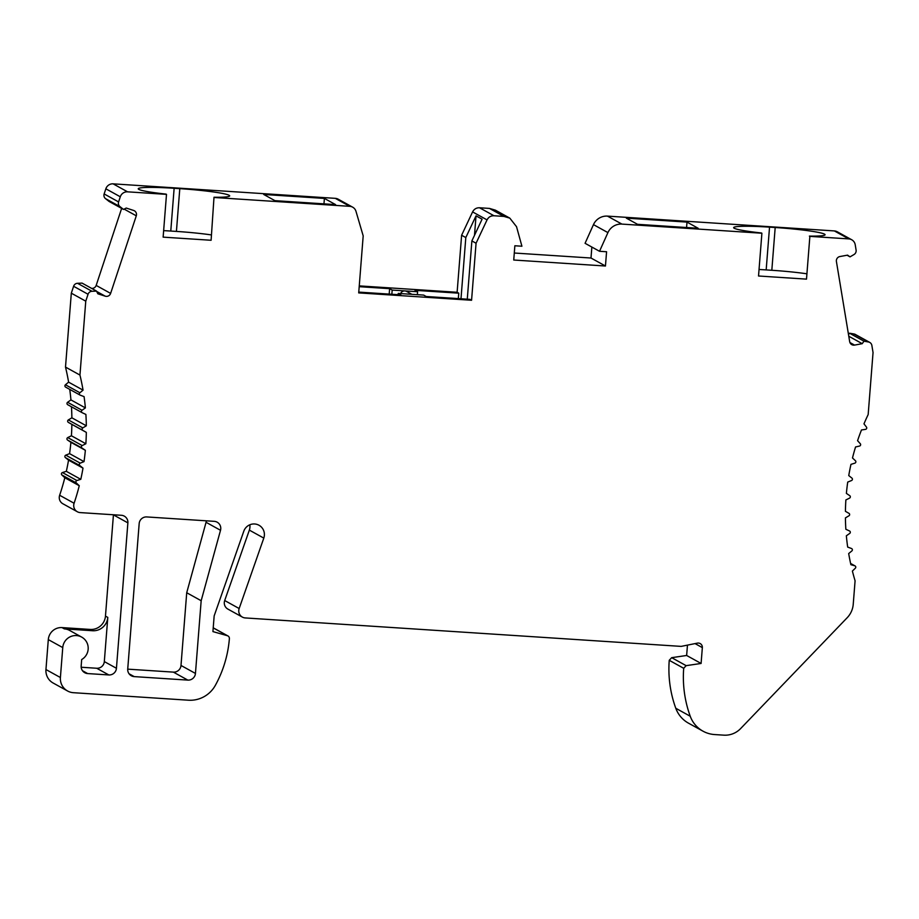 <?xml version="1.0" encoding="UTF-8"?>
<svg xmlns="http://www.w3.org/2000/svg" width="919" height="919" viewBox="0 0 919 919"><rect width="100%" height="100%" fill="white"/><g stroke="black" fill="none" stroke-linecap="round" stroke-linejoin="round"><path stroke-width="1.38" d="M113.439 514.755A7.168 7.042 -61.1 0 1 113.428 514.881L105.467 616.109A14.348 14.095 -61.1 0 1 90.234 629.435L62.01 627.597A12.912 12.682 118.9 0 0 48.305 639.601L45.95 669.537A14.348 14.095 118.9 0 0 53.118 683.012L67.581 690.996A14.348 14.095 -61.1 0 1 60.401 677.521L62.756 647.585A12.912 12.682 -61.1 0 1 81.699 637.108A12.912 12.682 -61.1 0 1 81.676 659.543L81.171 665.976A7.168 7.042 118.9 0 0 87.661 673.57L108.821 674.948A7.168 7.042 118.9 0 0 116.437 668.285L127.879 522.865A7.168 7.042 118.9 0 0 121.388 515.283L80.229 512.595A7.168 7.042 -61.1 0 1 74.094 503.244A229.509 225.523 118.9 0 0 79.264 485.726L76.323 482.946A1.436 1.413 -61.1 0 1 76.897 480.534L80.792 479.316A229.509 225.523 118.9 0 0 82.997 468.127L79.838 465.588A1.436 1.413 -61.1 0 1 80.229 463.142L84.02 461.625A229.509 225.523 118.9 0 0 85.352 450.299L82.009 448.035A1.436 1.413 -61.1 0 1 82.205 445.566L85.869 443.751A229.509 225.523 118.9 0 0 86.317 432.367L82.802 430.368A1.436 1.413 -61.1 0 1 82.813 427.898L86.329 425.796A229.509 225.523 118.9 0 0 85.892 414.435L82.228 412.723A1.436 1.413 -61.1 0 1 82.044 410.265L85.387 407.898A229.509 225.523 118.9 0 0 84.066 396.606L80.286 395.193A1.436 1.413 -61.1 0 1 79.907 392.758L83.055 390.138A229.509 225.523 118.9 0 0 79.953 375.067L85.766 301.168L88.052 294.264A4.308 4.227 -61.1 0 1 91.969 291.277L96.518 291.093L97.862 293.793L105.248 296.182A4.308 4.227 118.9 0 0 110.625 293.402L136.288 215.816A4.308 4.227 118.9 0 0 133.611 210.44L126.225 208.05L123.537 209.44L119.975 206.626A4.308 4.227 -61.1 0 1 118.597 201.927L120.297 196.781A7.168 7.042 -61.1 0 1 127.569 191.83L166.5 194.368L163.134 237.136L211.106 240.273L214.001 197.24A43.032 3.354 4.5 0 0 229.681 195.885A43.032 3.354 4.5 0 0 229.107 195.276A43.032 3.354 4.5 0 0 179.791 188.648L174.139 188.28A43.032 3.354 4.5 0 0 138.241 188.763A43.032 3.354 4.5 0 0 138.803 189.383A43.032 3.354 4.5 0 0 166.029 194.104L166.5 194.368M851.706 239.756L837.255 231.772A7.168 7.042 118.9 0 0 834.349 230.922L607.459 216.114A14.348 14.095 118.9 0 0 593.467 224.627L585.07 243.305L599.521 251.289L607.918 232.61A14.348 14.095 -61.1 0 1 621.91 224.098L761.897 233.231L758.531 275.999L806.503 279.135L809.869 236.367L848.8 238.906A7.168 7.042 -61.1 0 1 855.221 244.753L856.094 250.071A4.308 4.227 -61.1 0 1 854.004 254.54L850.029 256.861L847.582 255.137L839.909 256.539A4.308 4.227 118.9 0 0 836.416 261.524L849.673 341.638A4.308 4.227 118.9 0 0 854.555 345.096L862.229 343.683L863.975 341.19L868.455 341.971A4.308 4.227 -61.1 0 1 871.867 345.429L873.05 352.563L868.168 414.561A229.509 225.523 118.9 0 0 863.975 423.854L866.445 427.071A1.436 1.413 -61.1 0 1 865.503 429.368L861.482 429.966A229.509 225.523 118.9 0 0 857.565 440.695L860.276 443.693A1.436 1.413 -61.1 0 1 859.518 446.06L855.555 446.967A229.509 225.523 118.9 0 0 852.487 457.961L855.428 460.741A1.436 1.413 -61.1 0 1 854.854 463.153L850.96 464.371A229.509 225.523 118.9 0 0 848.754 475.571L851.902 478.098A1.436 1.413 -61.1 0 1 851.511 480.545L847.72 482.073A229.509 225.523 118.9 0 0 846.388 493.388L849.73 495.663A1.436 1.413 -61.1 0 1 849.535 498.132L845.871 499.947A229.509 225.523 118.9 0 0 845.423 511.32L848.938 513.319A1.436 1.413 -61.1 0 1 848.938 515.8L845.423 517.891A229.509 225.523 118.9 0 0 845.848 529.264L849.512 530.975A1.436 1.413 -61.1 0 1 849.707 533.434L846.353 535.8A229.509 225.523 118.9 0 0 847.674 547.081L851.465 548.494A1.436 1.413 -61.1 0 1 851.844 550.941L848.685 553.56A229.509 225.523 118.9 0 0 850.879 564.691L854.762 565.794A1.436 1.413 -61.1 0 1 855.336 568.195L852.395 571.055A229.509 225.523 118.9 0 0 855.084 580.797L853.234 604.288A21.516 21.137 -61.1 0 1 847.203 617.706L740.634 728.572A21.516 21.137 -61.1 0 1 723.827 735.154L714.58 734.557A28.684 28.19 -61.1 0 1 690.238 716.246A114.749 112.761 -61.1 0 1 683.702 668.297L686.137 665.655L701.094 663.461L702.346 647.619A4.308 4.227 118.9 0 0 697.337 643.139L681.163 646.39L245.258 617.936A7.168 7.042 -61.1 0 1 239.158 608.527L263.799 538.097A10.764 10.568 118.9 0 0 258.997 525.254A10.764 10.568 118.9 0 0 243.788 531.228L214.161 615.914L212.921 631.594L227.372 635.707A2.872 2.814 -61.1 0 1 227.946 635.948L213.495 627.964A2.872 2.814 118.9 0 0 213.219 627.826M249.819 524.795A10.764 10.568 -61.1 0 1 249.348 530.114L224.695 600.532A7.168 7.042 118.9 0 0 227.901 609.102L242.352 617.086M687.458 645.127L686.642 655.477L671.697 657.671L669.239 660.301A114.749 112.761 118.9 0 0 675.787 708.262A28.684 28.19 118.9 0 0 688.503 723.173L702.955 731.156M869.765 342.419L855.313 334.436A4.308 4.227 118.9 0 0 854.004 333.988L849.524 333.206L848.513 334.654M591.859 247.062L590.997 258.021L514.295 253.024M461.614 235.253L465.807 237.573L476.031 215.839L482.084 219.181L471.872 240.916L476.065 243.236L487.047 219.894C488.529 217.079 490.838 215.701 493.962 215.747L503.911 216.413L509.815 218.136L495.352 210.141L489.459 208.418L479.511 207.763C476.387 207.705 474.078 209.095 472.584 211.91L461.614 235.253L457.122 292.276L359.26 285.889M214.472 197.505L349.76 206.327A7.168 7.042 -61.1 0 1 352.666 207.177L338.215 199.193A7.168 7.042 118.9 0 0 335.297 198.343L113.117 183.846A7.168 7.042 118.9 0 0 105.846 188.797L104.146 193.943A4.308 4.227 118.9 0 0 105.524 198.642L109.085 201.456L123.537 209.44M121.641 208.395L96.173 285.418A4.308 4.227 -61.1 0 1 91.578 288.371M96.518 291.093L82.067 283.109L77.518 283.293A4.308 4.227 118.9 0 0 73.6 286.28L71.314 293.184L65.502 367.083A229.509 225.523 -61.1 0 1 68.603 382.155L65.444 384.774A1.436 1.413 118.9 0 0 65.64 387.129L80.102 395.113M69.729 389.38A229.509 225.523 -61.1 0 1 70.935 399.903L67.592 402.281A1.436 1.413 118.9 0 0 67.776 404.739M71.464 406.772A229.509 225.523 -61.1 0 1 71.877 417.812L68.362 419.914A1.436 1.413 118.9 0 0 68.351 422.384L71.866 424.383A229.509 225.523 -61.1 0 1 71.418 435.767L67.753 437.582A1.436 1.413 118.9 0 0 67.558 440.052L70.901 442.315A229.509 225.523 -61.1 0 1 69.568 453.641L65.777 455.158A1.436 1.413 118.9 0 0 65.387 457.605L68.546 460.143A229.509 225.523 -61.1 0 1 66.329 471.332L62.446 472.55A1.436 1.413 118.9 0 0 61.872 474.962L64.812 477.742A229.509 225.523 -61.1 0 1 59.643 495.261A7.168 7.042 118.9 0 0 62.871 503.761L77.322 511.745M206.304 520.82A7.168 7.042 -61.1 0 1 206.063 522.291L186.718 592.744L180.997 665.459A7.168 7.042 -61.1 0 1 173.381 672.122L127.718 669.147M108.821 674.948L96.702 668.251A7.168 7.042 -61.1 0 0 104.318 661.588L107.799 617.396A14.348 14.095 118.9 0 1 92.566 630.733L90.234 629.435M96.702 668.251L81.182 667.24M81.699 637.108L69.58 630.411A12.912 12.682 118.9 0 0 64.341 628.883L92.566 630.733M227.946 635.948A2.872 2.814 -61.1 0 1 229.382 638.648A114.749 112.761 -61.1 0 1 215.402 685.252A28.684 28.19 -61.1 0 1 188.441 700.209L73.394 692.696A14.348 14.095 -61.1 0 1 67.581 690.996M352.666 207.177A7.168 7.042 -61.1 0 1 355.986 211.336L363.189 235.873L358.709 292.897L471.573 300.26L476.065 243.236M509.815 218.136L516.535 226.694L521.912 246.223L514.858 245.764L513.744 260.02L605.449 266.016L606.574 251.749L599.521 251.289M186.718 592.744L201.169 600.727L195.448 673.443A7.168 7.042 118.9 0 1 187.832 680.106L134.22 676.614A7.168 7.042 118.9 0 1 127.73 669.021L139.171 523.6A7.168 7.042 118.9 0 1 146.787 516.938L214.253 521.337A7.168 7.042 118.9 0 1 220.514 530.286L206.063 522.291M201.169 600.727L220.514 530.286M759.048 269.497A43.032 3.354 -175.5 0 1 766.17 269.91L771.822 270.278A43.032 3.354 -175.5 0 1 806.434 273.736M809.869 236.367L806.503 279.135M761.897 233.231L761.426 232.978A43.032 3.354 4.5 0 1 734.212 228.245A43.032 3.354 4.5 0 1 733.638 227.636A43.032 3.354 4.5 0 1 769.536 227.142L766.17 269.91M809.398 236.103A43.032 3.354 4.5 0 0 825.078 234.759A43.032 3.354 4.5 0 0 824.504 234.138A43.032 3.354 4.5 0 0 775.188 227.51L769.536 227.142M686.998 222.099L626.333 218.136L637.522 224.316L698.187 228.28L686.998 222.099L686.573 227.521M590.997 258.021L605.449 266.016M476.031 215.839L474.491 235.333M460.993 298.778L465.807 237.573M458.328 298.606L458.753 293.172L457.122 292.276M471.872 240.916L467.277 299.18M398.145 294.677L398.249 293.425L423.648 295.091L426.209 296.504L469.942 299.364L471.573 300.26M398.249 293.425L400.81 294.85L358.766 292.104M411.873 294.321L406.623 291.426A4.308 4.227 118.9 0 0 400.627 293.586M417.352 294.677L417.582 291.737L392.183 290.082L389.622 288.669L359.191 286.682M417.582 291.737L415.02 290.324L458.753 293.172M391.85 294.264L392.183 290.082M263.73 194.472L274.919 200.652L335.584 204.615L324.396 198.424L263.73 194.472M163.639 230.635A43.032 3.354 -175.5 0 1 170.773 231.048L176.425 231.416A43.032 3.354 -175.5 0 1 211.037 234.873M214.001 197.24L211.106 240.273M71.314 293.184L85.766 301.168M65.502 367.083L79.953 375.067M83.055 390.138L68.603 382.155M85.387 407.898L70.935 399.903M86.329 425.796L71.877 417.812M71.866 424.383L86.317 432.367M85.869 443.751L71.418 435.767M70.901 442.315L85.352 450.299M84.02 461.625L69.568 453.641M68.546 460.143L82.997 468.127M80.792 479.316L66.329 471.332M64.812 477.742L79.264 485.726M323.97 203.857L324.396 198.424M389.197 294.091L389.622 288.669M847.077 255.229L850.029 256.861M848.777 336.251L862.229 343.683M849.524 333.206L863.975 341.19M686.642 655.477L701.094 663.461M105.467 616.109L107.799 617.396M127.879 522.865L113.428 514.881M104.318 661.588L116.437 668.285M607.459 216.114L621.91 224.098M848.8 238.906L834.349 230.922M607.918 232.61L593.467 224.627M503.911 216.413L489.459 208.418M479.511 207.763L493.962 215.747M487.047 219.894L472.584 211.91M349.76 206.327L335.297 198.343M113.117 183.846L127.569 191.83M176.425 231.416L179.791 188.648M174.139 188.28L170.773 231.048M120.297 196.781L105.846 188.797M104.146 193.943L118.597 201.927M119.975 206.626L105.524 198.642M136.288 215.816L124.157 209.118M96.173 285.418L110.625 293.402M105.248 296.182L96.702 291.461M77.518 283.293L91.969 291.277M88.052 294.264L73.6 286.28M65.444 384.774L79.907 392.758M67.592 402.281L82.044 410.265M68.362 419.914L82.813 427.898M82.802 430.368L68.351 422.384M67.753 437.582L82.205 445.566M82.009 448.035L67.558 440.052M65.777 455.158L80.229 463.142M79.838 465.588L65.387 457.605M62.446 472.55L76.897 480.534M76.323 482.946L61.872 474.962M59.643 495.261L74.094 503.244M849.914 342.523L854.555 345.096M868.455 341.971L854.004 333.988M854.762 565.794L850.615 563.496M675.787 708.262L690.238 716.246M669.239 660.301L683.69 668.297M671.697 657.671L686.137 665.655M702.346 647.619L695.063 643.599M224.695 600.532L239.158 608.527M263.799 538.097L249.348 530.114M227.372 635.707L213.219 627.884M45.95 669.537L60.401 677.521M62.756 647.585L48.305 639.601M62.01 627.597L64.341 628.883M82.48 670.709L87.661 673.57M771.822 270.278L775.188 227.51M187.832 680.106L173.381 672.122M129.039 673.753L134.22 676.614M180.997 665.459L195.448 673.443M67.696 404.693L82.147 412.677M850.603 563.45L855.061 565.92"/></g></svg>
